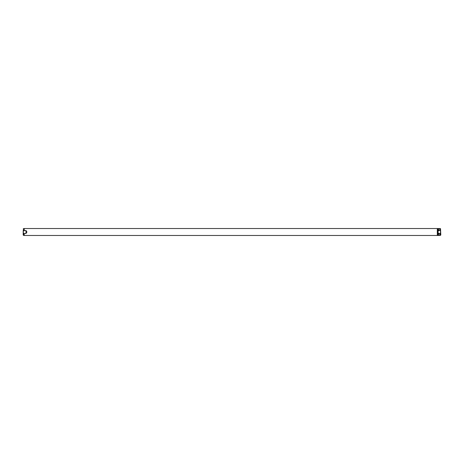 <?xml version="1.0" encoding="UTF-8"?>
<svg xmlns="http://www.w3.org/2000/svg" width="464" height="464" viewBox="0 0 464 464"><rect width="100%" height="100%" fill="white"/><g stroke="black" fill="none" stroke-linecap="round" stroke-linejoin="round"><path stroke-width="0.7" d="M437.738 233.288L437.738 230.712L438.207 230.48L438.207 230.944L438.642 230.944L438.642 230.48L439.756 230.48L440.51 230.823L440.51 228.653L440.8 235.004L439.756 235.48L439.756 233.52L438.642 233.52L438.642 233.056L438.207 233.056L438.207 233.52L437.738 233.288L437.738 235.48L438.207 235.48L438.207 233.52M440.51 230.823L440.51 233.177L439.756 233.52M438.016 230.48L438.016 233.52M440.51 228.653L439.756 228.52L439.756 230.48M438.642 233.52L438.642 235.48L439.756 235.48M439.756 228.52L438.642 228.52L438.642 230.48M437.738 230.712L437.738 228.52L438.207 228.52L438.207 230.48M23.49 230.823L23.49 228.653L24.244 228.52L437.32 228.52L437.32 235.48L24.244 235.48L24.244 233.52L23.49 233.177L23.223 232L23.49 230.823L25.984 230.48L26.941 232L25.984 233.52L24.244 233.52M24.244 228.52L24.244 230.48M25.984 230.48L25.984 233.52M23.2 230.434L23.2 235.004L23.2 230.434M440.51 233.177L440.51 235.347M23.49 233.177L23.49 235.347L24.244 235.48M438.207 228.694L438.642 228.694M438.207 235.306L438.642 235.306M437.32 235.306L437.738 235.306M437.32 228.694L437.738 228.694M23.49 228.653L23.2 228.996M23.49 235.347L23.2 235.004"/></g></svg>

